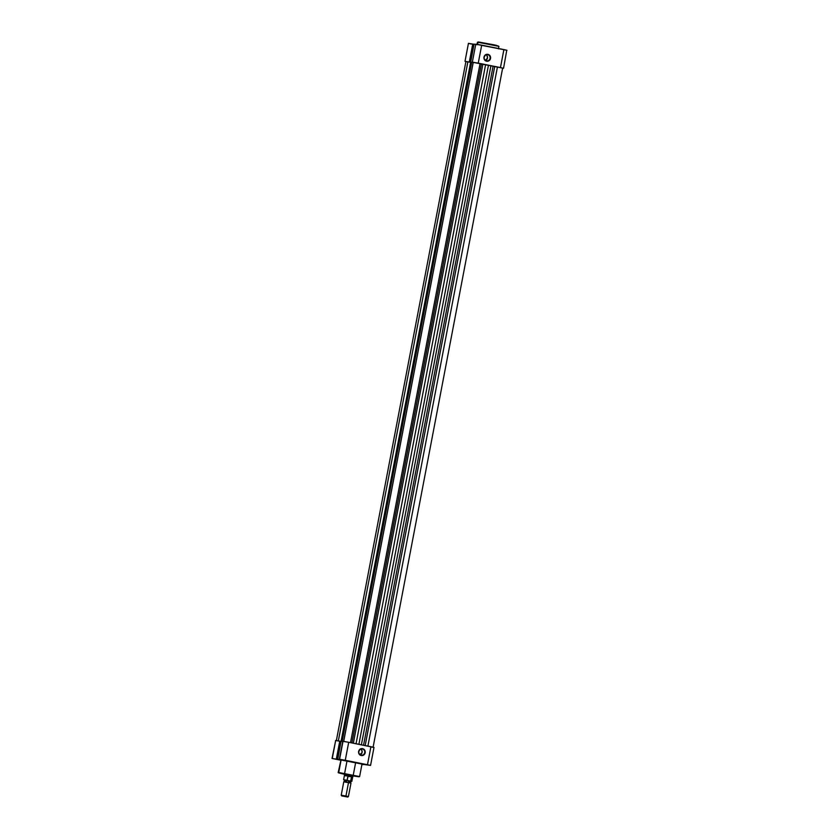 <?xml version="1.0" encoding="UTF-8"?>
<svg xmlns="http://www.w3.org/2000/svg" width="839" height="839" viewBox="0 0 839 839"><rect width="100%" height="100%" fill="white"/><g stroke="black" fill="none" stroke-linecap="round" stroke-linejoin="round"><path stroke-width="1.26" d="M484.218 57.178A3.136 2.978 96.1 0 0 486.557 60.838A3.136 2.978 96.1 0 0 490.07 58.342L490.532 58.426A3.503 3.335 -83.9 0 1 486.599 61.216A3.503 3.335 -83.9 0 1 483.988 57.115L484.218 57.178A3.136 2.978 -83.9 0 1 487.48 54.64A3.136 2.978 -83.9 0 1 490.07 58.342A3.136 2.978 -83.9 0 1 486.809 60.88A3.136 2.978 -83.9 0 1 484.218 57.178L485.414 54.881L487.92 54.336L489.619 55.269L490.532 57.062L490.343 59.087L489.106 60.67L487.249 61.278L485.403 60.702L484.176 59.139L483.988 57.115A3.503 3.335 -83.9 0 1 487.92 54.336A3.503 3.335 -83.9 0 1 490.532 58.426L490.07 58.342A3.136 2.978 96.1 0 0 487.732 54.682A3.136 2.978 96.1 0 0 484.218 57.178M476.982 44.782L477.464 42.265L478.387 41.981L494.643 44.949L498.911 46.355L478.01 42.275L477.601 44.394L478.01 42.275L491.549 44.677L498.911 46.355L498.429 48.872M485.55 60.429A3.136 2.978 96.1 0 0 486.148 54.818M468.697 43.45L472.735 44.058L469.305 62.044L465.005 61.341L470.102 62.191L470.679 62.264L474.045 44.1L475.734 44.362L474.045 44.1L470.606 62.086L473.206 62.485L469.305 62.044L472.735 44.058L474.004 44.278M476.416 44.331L506.966 50.288L503.893 49.595L500.464 67.581L503.547 68.284L473.448 62.422M471.361 44.037L469.924 43.733M474.035 44.278L468.487 43.355M477.433 44.561L476.877 44.436M503.547 68.284L506.756 50.298M478.251 63.145L500.464 67.581L503.893 49.595L481.691 45.159L478.251 63.145L481.691 45.159L475.776 44.152L472.347 62.138L478.251 63.145M478.786 42.034L496.426 45.337M473.227 62.38L472.347 62.138M485.131 60.555L487.48 58.069L487.04 55.72L485.697 54.577M498.093 45.914L478.419 41.992M339.732 741.246L341.001 741.498M336.355 740.648L465.907 61.52L470.616 62.285L341.095 741.225L470.616 62.285L471.329 62.401L467.879 61.803L338.337 740.921L467.879 61.803L466.033 61.572M497.433 67.026L367.891 746.112L497.433 67.026L494.706 66.543L502.645 68.116L497.433 67.026M365.175 745.567L494.706 66.543L365.175 745.567M493.08 66.229L490.909 65.778L361.378 744.812L490.909 65.778L488.445 65.264L493.08 66.229L363.549 745.242L493.08 66.229M358.903 744.319L488.445 65.264L485.582 64.708L356.051 743.753L485.582 64.708L482.876 64.194L353.345 743.207L482.876 64.194L481.429 63.9L488.445 65.264L358.903 744.319M351.898 742.914L481.429 63.9L480.055 63.565L350.513 742.641L480.055 63.565L476.583 62.841L481.429 63.9L351.898 742.914M473.144 62.516L343.654 741.361L473.144 62.516L471.675 62.296L473.899 62.621M342.134 741.382L471.675 62.296L342.134 741.382M466.662 61.719L467.722 61.95M345.909 760.522L341.714 759.694L345.941 760.491M368.122 764.958L363.906 764.14L368.122 764.958M337.645 759.127L336.376 758.876L337.645 759.127M338.568 759.735L334.362 758.907L338.599 759.704M358.872 751.492A3.136 2.978 96.1 0 0 361.21 755.152A3.136 2.978 96.1 0 0 364.724 752.656L365.175 752.74A3.503 3.335 -83.9 0 1 361.252 755.53A3.503 3.335 -83.9 0 1 358.641 751.429L358.872 751.492A3.136 2.978 -83.9 0 1 362.133 748.954A3.136 2.978 -83.9 0 1 364.724 752.656A3.136 2.978 -83.9 0 1 361.462 755.194A3.136 2.978 -83.9 0 1 358.872 751.492L360.057 749.196L362.563 748.65L364.273 749.584L365.175 751.377L364.986 753.401L363.748 754.985L361.903 755.593L360.046 755.016L358.819 753.453L358.641 751.429A3.503 3.335 -83.9 0 1 362.563 748.65A3.503 3.335 -83.9 0 1 365.175 752.74L364.724 752.656A3.136 2.978 96.1 0 0 362.385 748.996A3.136 2.978 96.1 0 0 358.872 751.492M344.64 774.145L352.894 775.729M340.959 760.05L338.169 772.646L344.462 774.313L338.169 772.478L338.715 772.499L341.116 759.903L340.571 759.893L361.473 763.972M352.548 775.865L359.029 776.788L349.076 774.649L338.715 772.897L344.619 774.345M360.193 754.743A3.136 2.978 96.1 0 0 360.791 749.133M342.973 741.34L348.699 742.284L345.269 760.27L370.565 765.409L361.976 764.203L370.24 765.294L345.269 760.27L348.699 742.284L343.025 741.277L339.585 759.264L345.269 760.27L336.313 759.159L339.753 741.183L335.673 740.491L332.244 758.477L336.313 759.159L332.024 758.466L340.728 760.197M361.672 764.413L363.224 764.612L361.567 764.203M370.565 765.409L373.995 747.423L370.911 746.71L367.482 764.696L370.911 746.71L348.699 742.284L373.953 747.434M373.061 747.318L371.216 747.004M335.537 740.522L341.053 741.403M341.022 741.393L339.753 741.183L336.313 759.159L337.698 759.389L341.053 741.225L342.752 741.487L341.053 741.225L337.624 759.211L341.557 759.798L339.365 759.253L342.794 741.267L339.365 759.253M338.715 772.499L359.616 776.568L338.715 772.499L359.616 776.568L362.018 763.983L341.116 759.903L338.715 772.499M344.577 773.705L353.261 775.771M340.519 760.155L332.024 758.466L335.673 740.491L332.024 758.466M339.701 741.414L340.98 741.655M361.955 764.287L363.224 764.623L361.924 764.455M359.774 754.869L362.123 752.384L361.682 750.035L360.34 748.891M350.975 783.133L348.51 782.567L348.489 781.644L350.534 782.116L348.489 781.644L348.51 782.567L343.812 781.749L346.255 782.315M347.713 797.04L341.693 795.896L347.713 797.04L341.704 795.907L345.647 796.568L345.951 796.012L345.647 796.568L347.713 797.05L348.416 796.578L345.951 796.012L348.51 782.567L345.951 796.012L348.416 796.568L350.985 783.123L343.78 781.759L344.567 780.973L346.612 781.445M344.126 779.955L348.856 780.763L348.489 781.644L348.856 780.763L344.158 779.945L344.567 780.973M345.637 775.855L350.041 775.75L350.178 775.026L350.041 775.75L352.999 776.432L349.601 775.708L347.965 776.106L351.457 776.799L350.041 775.75L351.457 776.799L347.849 776.306L351.457 776.799L347.849 776.306L347.094 780.26L350.996 781.329M344.326 780.05L350.65 781.057L351.478 777.029L350.723 780.983L351.887 781.287L350.377 781.067L351.793 781.403L352.705 777.019L351.342 776.683L352.705 777.019L353.146 775.666M345.951 780.385L346.591 780.522M351.3 781.34L348.856 780.763L351.3 781.34M347.755 775.582L346.14 775.582M350.041 775.75L344.368 774.785L350.041 775.75M348.164 776.044L344.43 775.446L343.612 779.714L347.094 780.26L348.164 776.044M347.325 775.456L344.368 774.785L344.43 775.446M344.221 780.029L347.199 780.406M347.094 780.26L345.06 780.218M345.951 796.012L341.221 795.204L345.951 796.012M343.686 795.76L341.221 795.204L341.693 795.896M465.005 61.341L468.435 43.355M502.645 68.116L373.093 747.245M343.696 741.445L473.248 62.306M341.767 741.477L471.319 62.348M350.975 783.123L350.545 782.116L351.31 781.329M353.261 775.089L355.663 762.504M344.368 774.785L344.514 774.019M344.619 773.443L347.021 760.858M341.221 795.204L343.78 781.759"/></g></svg>
